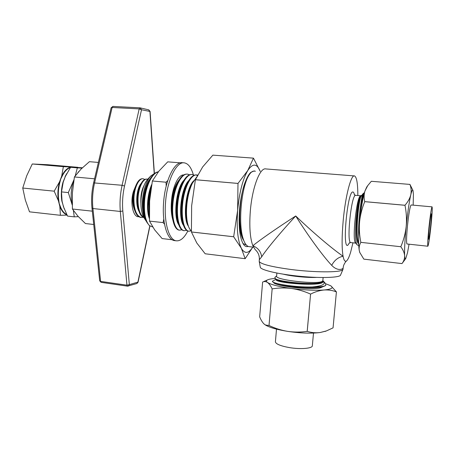 <?xml version="1.0" encoding="UTF-8"?>
<svg xmlns="http://www.w3.org/2000/svg" width="455" height="455" viewBox="0 0 455 455"><rect width="100%" height="100%" fill="white"/><g stroke="black" fill="none" stroke-linecap="round" stroke-linejoin="round"><path stroke-width="0.68" d="M430.658 225.862C431.363 218.719 431.596 214.709 431.346 213.827C430.885 214.481 430.208 218.963 429.304 227.267C428.593 234.462 428.365 238.46 428.616 239.262C429.088 238.539 429.765 234.069 430.658 225.862M432.034 206.849L411.166 204.972C410.126 205.91 408.897 212.769 407.498 225.543C406.463 236.594 406.292 242.737 406.98 243.977L407.06 243.982M428.917 227.671C427.814 238.824 427.461 245.006 427.854 246.223C428.587 245.069 429.639 238.158 431.01 225.492C432.108 214.459 432.466 208.248 432.079 206.854C431.374 207.833 430.322 214.771 428.917 227.671M313.495 333.077L312.34 345.715C312.682 348.456 300.658 349.508 289.448 347.603C280.581 345.993 275.901 344.071 275.4 341.836L275.411 341.699M255.386 171.262L254.163 170.926L250.881 172.348C245.893 176.574 240.843 192.926 239.512 210.147C238.443 226.226 239.677 237.476 243.203 243.897C244.693 246.235 246.36 247.076 248.202 246.411M242.993 243.544L246.36 245.035M250 173.685L249.437 173.941M342.962 269.406L340.346 275.52C337.252 277.874 318.159 278.21 297.763 276.071C277.357 273.955 260.982 269.969 260.294 267.284L260.243 267.034M343.133 267.961L343.002 269.303L342.439 269.952C339.373 272.59 314.109 272.471 291.018 269.491C271.629 266.852 261.034 264.196 259.242 261.511L259.208 261.113M323.124 277.533L322.84 280.616L322.402 281.241C318.506 284.824 275.082 280.001 276.6 276.225L276.612 276.111M276.629 275.912L274.837 277.374L275.514 278.79C280.166 282.077 314.888 285.251 321.645 282.208L322.953 281.349L322.857 280.416M323.113 280.883L323.624 281.338L324.227 283.51C323.101 285.194 319.131 286.349 312.318 286.963C295.05 287.458 271.629 283.545 272.443 281.241L276.037 279.273M272.42 281.469L274.32 283.317C281.918 287.156 314.797 290.301 320.946 287.594L325.757 285.41L325.621 283.687L324.057 281.844M358.711 244.972L358.148 245.364L357.061 244.784C353.222 240.655 357.334 196.952 360.821 195.582L361.327 195.531M355.622 242.998L355.366 242.68C352.085 239.029 356.532 197.567 360.383 195.946L360.764 195.627M352.943 242.811L350.708 251.939C349.315 256.671 347.961 259.634 346.653 260.829C344.896 262.137 343.263 266.147 343.531 265.845L343.155 267.762C343.491 268.865 338.031 271.954 331.706 265.345C323.084 256.29 307.87 235.457 295.722 215.966C280.212 232.732 266.164 249.681 261.665 256.848L259.333 259.674C259.566 255.67 258.184 252.32 255.192 249.63L252.855 245.734C258.94 240.621 276.606 228.308 295.722 215.966C312.164 231.822 332.218 248.868 343.07 256.245C341.762 248.51 341.796 236.668 343.189 220.715C345.419 195.889 351.129 174.242 354.53 175.931C356.714 177.052 357.818 183.581 357.84 195.519M261.665 256.848C260.948 251.564 258.008 247.861 252.855 245.734C250.051 238.147 249.198 226.709 250.301 211.421C252.115 187.648 260.027 167.127 265.908 168.942L354.195 175.903M244.847 183.308L245.029 184.77M244.415 186.948L244.238 185.043M254.061 171.154L253.958 171.148C252.246 171.057 250.483 172.587 248.663 175.732C241.662 186.914 237.999 222.626 242.953 238.062C244.523 243.243 246.502 246.098 248.902 246.627L249.482 246.695M324.409 286.132C316.953 289.511 281.605 286.769 274.32 283.317M325.558 285.569C323.653 286.548 319.239 287.014 312.318 286.963M196.588 177.171L192.351 183.285C189.599 189.075 187.773 196.088 186.874 204.323C186.18 211.592 186.408 217.877 187.557 223.177C188.444 227.017 189.712 229.61 191.367 230.952M191.191 230.81L188.814 231.225C184.156 230.639 181.107 218.263 182.631 203.903C184.087 188.148 190.873 174.265 196.685 174.93L197.652 175.078M196.6 174.93L196.571 174.93C193.381 174.572 190.304 177.342 187.341 183.246C184.656 188.984 182.887 195.855 182.028 203.84C181.357 210.881 181.573 217.018 182.671 222.262C183.911 227.597 185.759 230.566 188.228 231.157L188.711 231.214M186.51 230.315L184.144 230.696C179.412 230.105 176.29 217.752 177.803 203.419C179.27 187.221 186.51 173.173 192.459 174.578L194.2 175.22M191.896 174.532L191.879 174.532C188.552 174.18 185.373 177.08 182.347 183.234C179.736 188.916 178.019 195.627 177.2 203.362C176.551 210.164 176.756 216.153 177.808 221.329C179.065 226.908 180.982 230.008 183.564 230.628L184.053 230.685M181.858 229.815L179.498 230.173C174.692 229.57 171.495 217.234 172.997 202.941C174.447 186.777 181.755 172.775 187.79 174.185L189.519 174.805M187.215 174.14L187.21 174.134C183.74 173.787 180.464 176.819 177.365 183.234C174.839 188.853 173.179 195.4 172.394 202.879C171.768 209.454 171.962 215.289 172.968 220.385C174.242 226.215 176.221 229.456 178.917 230.105L179.418 230.162M73.141 167.19L71.276 167.292M75.229 175.846L77.344 167.867L70.599 167.286L76.11 167.446M144.508 218.559L143.854 217.547C141.533 213.219 140.589 207.167 141.033 199.398C141.88 190.002 144.207 183.16 148.006 178.872L150.707 176.045M152.709 226.982L149.388 225.595L147.266 222.848C145.606 219.913 144.497 215.949 143.928 210.955L144.292 214.203L146.624 221.852L147.283 222.876M146.391 221.414L145.407 219.958C142.893 215.249 141.926 208.504 142.506 199.739C143.587 188.905 146.379 180.948 150.878 175.869L154.512 173.486M149.251 212.621L149.303 200.581L150.321 193.716M151.088 188.205L148.722 200.524L149.337 216.995M149.388 225.595C145.338 221.045 143.757 212.553 144.633 200.115C145.913 185.907 152.124 172.98 158.266 171.933M158.386 171.774C154.381 172.371 150.867 176.347 147.835 183.706C145.89 188.706 144.627 194.16 144.053 200.058L143.928 210.955M140.993 217.444L140.538 217.399C137.074 216.54 134.788 212.565 133.685 205.467L133.361 198.454L135.59 186.311C137.655 181.039 140.026 178.519 142.699 178.741M144.747 179.435L143.245 178.792C139.082 177.82 134.214 187.437 133.924 198.511C133.906 209.459 136.295 215.778 141.09 217.456L143.086 217.297M143.945 217.683C140.891 216.472 138.855 212.684 137.837 206.314L137.461 198.863C137.66 194.217 138.445 190.042 139.81 186.328C141.841 181.283 144.144 178.872 146.715 179.099L146.88 179.116M147.659 179.242L147.261 179.151C143.149 178.184 138.326 187.824 138.024 198.92C137.916 208.555 139.839 214.732 143.803 217.444M187.813 231.049C184.167 238.056 180.271 241.304 176.125 240.792C169.055 239.939 163.914 222.91 165.506 202.919C166.957 180.316 176.597 160.99 184.485 162.884C188.336 163.663 191.293 167.645 193.358 174.811M175.044 240.661L174.293 240.57C167.184 239.717 162.003 222.7 163.59 202.725C165.034 180.146 174.709 160.843 182.643 162.736L183.729 162.822M173.002 220.573L172.673 219.361C171.262 214.282 170.87 208.208 171.489 201.133C172.456 186.664 178.548 174.339 183.701 174.948M135.317 187.016L135.027 187.767C133.275 192.818 132.746 198.255 133.423 204.067L133.77 206.064M139.48 187.159L139.207 187.847C137.347 193.091 136.79 198.755 137.547 204.847L137.916 206.832M138.769 216.682C133.252 217.769 129.749 202.856 133.491 191.259C131.984 198.92 132.456 205.438 134.907 210.819M141.152 183.399C136.591 188.069 135.038 204.625 139.025 211.387M144.07 185.412C141.568 190.105 140.515 196.048 140.902 203.249M133.491 191.259L136.199 184.798M145.981 220.544C140.487 212.752 142.733 187.284 150.326 178.548M149.394 218.616C146.26 210.79 147.113 194.592 151.708 184.52M144.411 214.948L143.951 212.548C142.756 203.51 143.791 194.512 147.073 185.549L147.505 184.508M149.143 216L148.643 213.526C147.409 204.915 148.279 196.128 151.259 187.17M180.39 162.85L167.73 161.849L158.914 171.108L152.368 180.993L149.621 200.962L149.502 221.107L154.683 229.894L162.128 238.568L172.206 239.762M166.206 186.101L166.047 182.222L167.827 180.476M166.047 182.222L152.368 180.993M164.528 224.156L163.1 222.603L163.783 219.02M163.1 222.603L149.502 221.107M98.382 162.429L89.39 161.69L81.03 169.106L74.41 176.961L72.396 192.914L72.402 209.016L78.044 216.301L85.426 223.536L93.719 224.491M94.566 178.798L74.41 176.961M92.308 211.165L72.402 209.016M78.698 171.609L78.05 172.348M73.915 179.805L73.767 180.208C70.946 188.524 70.428 196.765 72.22 204.943L72.231 204.983M77.344 167.867L82.048 168.1M72.22 204.943L68.318 192.579L73.767 180.208M78.357 216.643L74.267 216.859L73.363 210.42M74.267 216.859L67.567 216.102L63.461 206.735L62.051 201.133L61.493 191.896L63.211 182.176L65.327 176.483L70.599 167.286M75.866 167.434L82.389 167.764M68.318 192.579L61.493 191.896M64.28 209.01L61.834 201.008C60.89 194.786 61.277 188.524 62.983 182.227L65.304 176.529M63.37 166.667L32.271 163.982L47.684 164.71L77.919 167.309L63.37 166.667L61.675 176.153L62.09 176.318L60.725 178.997L59.986 181.949C58.274 188.233 57.893 194.484 58.843 200.7L59.224 203.567L60.259 206.24C61.846 210.472 63.996 213.202 66.697 214.424M59.986 181.949L59.554 181.829L54.185 191.168L58.399 200.752C57.438 194.478 57.819 188.171 59.554 181.829L61.675 176.153C64.274 170.915 67.34 167.889 70.861 167.07L71.094 167.292M66.896 214.817C63.916 213.748 61.561 210.927 59.827 206.343L58.399 200.752L58.843 200.7M54.185 191.168L22.75 188.034L25.315 199.972L29.512 211.837L60.396 215.3L59.827 206.343L60.259 206.24M22.75 188.034L26.691 175.835L32.271 163.982M60.396 215.3L67.044 215.113M172.673 219.361L172.399 218.167C170.454 209.107 172.098 194.353 176.318 185.441L176.631 184.781M177.825 221.403L177.211 219.048C175.164 209.903 176.893 194.473 181.255 185.492L181.551 184.872M182.045 219.919L182.671 222.262L182.045 219.919C179.896 210.705 181.71 194.592 186.203 185.555L186.487 184.986M187.528 223.064L186.897 220.783C184.65 211.518 186.556 194.717 191.174 185.634L191.436 185.117M171.489 201.133C172.826 191.572 175.368 184.502 179.116 179.935M178.769 224.804C173.105 217.359 175.994 188.137 183.979 180.186M183.581 225.481C177.854 218.207 180.817 188.285 188.865 180.447M188.404 226.158C182.626 219.06 185.663 188.427 193.767 180.709M197.169 176.017L196.685 174.93M248.93 175.272L247.969 176.165M239.091 219.822C239.523 229.923 241.11 236.873 243.84 240.667M247.878 177.228L246.94 178.718C240.632 188.802 237.368 220.823 241.878 234.911L242.851 237.698M346.653 260.829C345.123 262.114 343.929 260.584 343.07 256.245C338.162 257.263 334.374 260.3 331.706 265.345M361.145 201.963C362.328 196.668 363.443 193.529 364.489 192.539L362.794 193.972C362.345 194.683 361.793 197.345 361.145 201.963C359.45 211.45 358.239 226.351 358.665 236.412M364.427 192.738C362.578 196.202 361.037 205.182 359.803 219.685M320.946 287.594L321.389 287.406M276.265 279.302L276.822 279.677C280.968 282.583 314.553 285.421 321.514 282.265L321.804 282.14M276.014 279.506L276.009 279.592C274.661 283.169 324.512 286.963 323.067 281.497L323.107 281.059M321.133 287.52L322.049 287.128M358.637 242.913L358.324 242.162C355.258 234.837 358.625 198.716 361.412 195.946L361.441 195.906M358.659 243.687C353.683 242.43 358.216 192.886 361.298 195.525L361.685 195.559M255.283 171.251L254.76 171.211M233.665 236.765L237.641 210.358C239.307 192.732 242.669 179.475 247.73 170.574L253.458 158.147L260.22 171.364C256.938 163.317 252.775 163.055 247.73 170.574L237.988 183.439L195.394 179.736L191.652 205.751L191.413 231.982L196.805 243.004L205.165 253.771L245.154 258.696L241.355 248.276L233.665 236.765L191.413 231.982M252.787 247.082C248.555 253.714 244.75 254.112 241.355 248.276C237.692 240.524 236.458 227.881 237.641 210.358L237.988 183.439M245.154 258.696L252.843 247.088M233.665 236.748L191.413 231.965M237.988 183.422L195.4 179.714L202.657 166.951L212.86 155.138L253.458 158.147M275.013 278.471C271.851 278.71 269.525 279.114 268.035 279.677C266.147 280.422 265.97 281.355 267.506 282.47C271.026 284.693 279.006 286.695 291.45 288.464C304.247 290.097 315.099 290.608 324 290C331.814 289.232 333.97 287.782 330.472 285.649L325.689 283.749M272.153 288.874L269.007 325.484L265.51 325.029L263.968 323.926C262.393 322.339 260.96 319.979 259.663 316.834L262.615 282.049C264.241 281.287 265.874 281.429 267.506 282.47C269.127 283.675 270.674 285.808 272.153 288.874L269.024 325.49C275.008 328.328 281.224 330.29 287.668 331.376C294.214 332.304 300.721 332.298 307.188 331.359L307.21 331.359C311.408 332.679 315.702 333.071 320.087 332.531L326.389 330.933L333.06 327.862L336.41 291.888C332.514 290.364 328.379 289.733 324 290C319.586 290.432 315.116 291.803 310.577 294.101C304.395 291.319 298.025 289.437 291.45 288.464C284.944 287.674 278.517 287.81 272.17 288.88M307.21 331.359L310.577 294.101L307.188 331.359M331.086 286.036L336.416 291.888L333.06 327.862M265.037 324.762L265.993 325.348C270.429 327.748 277.652 329.756 287.668 331.376C300.385 333.231 311.192 333.617 320.087 332.531L325.956 331.103M359.962 252.94L359.279 250.608C358.301 244.688 358.409 235.064 359.598 221.739C360.951 208.327 362.743 198.073 364.973 190.975L366.702 187.085M371.325 181.295L409.944 184.411L371.325 181.295L367.685 185.674L364.973 190.975C363.903 194.439 363.824 197.988 364.734 201.633L364.734 201.656C362.066 208.089 360.354 214.783 359.598 221.739C359.029 228.62 359.439 235.497 360.843 242.361L360.843 242.361C359.336 245.029 358.813 247.77 359.279 250.608L359.797 252.502L363.841 259.14L401.987 263.587C403.824 261.204 404.711 258.588 404.637 255.738C404.364 249.772 404.882 239.99 406.207 226.385C406.821 219.259 406.406 212.229 404.973 205.29L404.978 205.262C407.936 201.895 409.864 198.437 410.768 194.888C411.485 191.316 411.212 187.83 409.944 184.411L412.793 190.116M364.734 201.656L404.973 205.29M364.734 201.633L404.978 205.262M400.821 246.724L360.843 242.361L400.821 246.724C403.613 240.183 405.411 233.404 406.207 226.385C407.629 212.69 409.147 202.191 410.768 194.888C411.798 190.526 412.548 189.098 413.026 190.611L413.413 194.433L413.168 205.154M400.821 246.746C403.119 249.863 404.393 252.861 404.637 255.738C404.808 258.4 405.172 259.356 405.729 258.611L407.543 252.593L409.051 244.198M405.706 258.645L401.987 263.587M316.475 277.402C307.785 277.863 291.683 276.293 283.34 274.194M350.936 242.595L350.754 242.572C346.318 242.862 351.328 194.262 355.639 195.326L360.605 195.764M349.48 242.822L347.836 245.211C342.001 249.755 347.506 190.799 352.847 191.999C353.518 191.982 354.053 192.937 354.451 194.865M70.451 167.503C67.238 168.583 64.451 171.524 62.09 176.318M65.076 176.591L66.805 173.492M140.168 107.863L141.516 109.752L124.522 186.032C122.702 194.421 122.133 202.737 122.822 210.978L129.339 284.631L137.905 282.117L149.792 225.925M136.779 283.567L138.047 282.242L149.928 226.027M139.884 107.841L112.965 106.413L112.135 107.471L94.6 182.722C92.638 191.39 92.075 199.995 92.928 208.532L100.6 281.383L126.951 285.183L129.339 284.631L128.287 286.087L127.451 286.155L136.875 283.539L138.047 282.242M154.387 173.526L150.099 111.475L141.516 109.752L139.179 108.91L112.135 107.471L111.139 107.761L93.611 182.882C91.688 191.339 91.148 199.739 91.984 208.089L99.685 280.837L101.186 282.356M154.222 173.582L149.934 111.674L148.62 109.831L140.35 107.909M122.822 210.978L120.319 211.456L126.951 285.183L127.451 286.155L101.147 282.35L99.685 280.837M124.522 186.032L122.099 185.282L139.179 108.91L139.964 107.841M91.984 208.089L92.928 208.532L120.319 211.456C119.591 202.811 120.183 194.086 122.099 185.282L93.611 182.882M406.98 243.977L427.854 246.223M276.504 329.13L275.4 341.836M355.719 243.118L350.754 242.572L349.116 243.038M355.366 242.68L357.061 244.784M259.196 261.284L259.333 259.674M253.498 247.167L248.902 246.627M272.443 281.241L272.409 281.599M188.814 231.225L188.228 231.157M184.144 230.696L183.564 230.628M179.498 230.173L178.917 230.105M143.854 217.547L145.407 219.958M146.624 221.852L147.266 222.848M140.538 217.399L141.09 217.456M176.125 240.792L174.293 240.57M137.837 206.314L137.547 204.847M139.81 186.328L139.207 187.847M133.685 205.467L133.423 204.067M135.59 186.311L135.027 187.767M143.951 212.548L144.292 214.203M147.073 185.549L147.835 183.706M148.643 213.526L149.041 215.408M150.099 111.475L148.802 109.871M139.924 107.835L112.965 106.413M112.92 106.413L111.139 107.761M172.968 220.385L172.399 218.167M177.365 183.234L176.318 185.441M177.808 221.329L177.211 219.048M182.347 183.234L181.255 185.492M187.341 183.246L186.203 185.555M187.557 223.177L186.897 220.783M192.351 183.285L191.174 185.634M355.639 195.326L354.24 194.729M276.873 273.057L276.6 276.225M260.294 267.284L259.242 261.511M248.663 175.732L246.94 178.718M242.953 238.062L241.878 234.911M275.514 278.79L276.822 279.677M276.009 279.592L276.048 279.148M362.794 193.972L361.412 195.946M358.637 242.89L358.324 242.162M267.54 279.899L263.945 281.469M265.993 325.348L265.51 325.029M325.143 331.416L326.389 330.933M366.65 187.159L367.685 185.674M359.672 252.206L359.797 252.502"/></g></svg>
